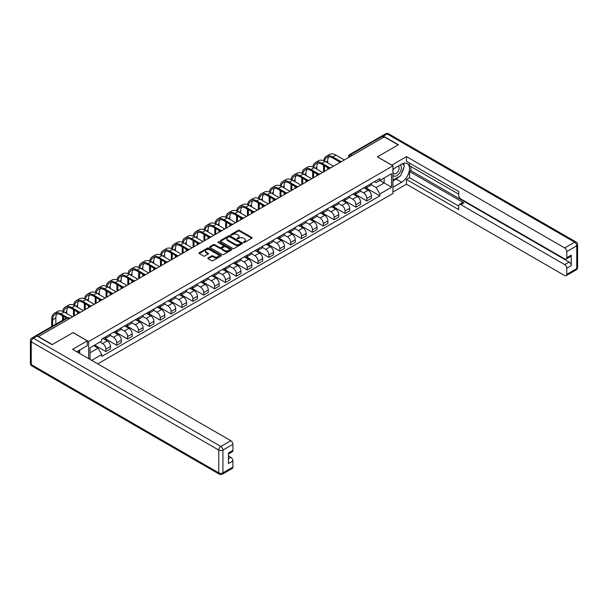 <?xml version="1.0" encoding="UTF-8"?>
<svg xmlns="http://www.w3.org/2000/svg" width="608" height="608" viewBox="0 0 608 608"><rect width="100%" height="100%" fill="white"/><g stroke="black" fill="none" stroke-linecap="round" stroke-linejoin="round"><path stroke-width="0.91" d="M243.588 242.44A0.676 0.388 0 0 0 244.545 242.44L251.818 238.245A0.965 0.555 0 0 0 252.1 237.85A0.965 0.555 0 0 0 251.818 237.454L239.499 230.348A0.965 0.555 0 0 0 238.131 230.348L230.865 234.544A0.676 0.388 0 0 0 231.823 235.098L232.765 234.551A3.093 1.786 0 0 1 237.143 234.551L238.169 235.144A3.093 1.786 0 0 1 239.073 236.413A3.093 1.786 0 0 1 238.169 237.675L237.226 238.214A0.676 0.388 0 0 0 238.184 238.769L239.126 238.23A3.093 1.786 0 0 1 243.504 238.23L244.53 238.822A3.093 1.786 0 0 1 245.434 240.084A3.093 1.786 0 0 1 244.53 241.346L243.588 241.893A0.676 0.388 0 0 0 243.588 242.44L243.588 241.893M208.103 257.914A0.965 0.555 0 0 0 207.814 258.309A0.965 0.555 0 0 0 208.103 258.704L211.554 260.703A0.965 0.555 0 0 0 212.922 260.703L220.993 256.044A0.965 0.555 0 0 0 221.282 255.649A0.965 0.555 0 0 0 220.993 255.254L208.681 248.14A0.965 0.555 0 0 0 207.313 248.14L199.242 252.799A0.965 0.555 0 0 0 198.96 253.194A0.965 0.555 0 0 0 199.242 253.589L203.414 255.998A0.965 0.555 0 0 0 204.782 255.998L208.24 254.007A0.965 0.555 0 0 0 208.521 253.612A0.965 0.555 0 0 0 208.24 253.217L206.165 252.024A2.592 1.497 0 0 1 205.413 250.967A2.592 1.497 0 0 1 207.009 249.584A2.592 1.497 0 0 1 209.828 249.911L217.938 254.592A2.592 1.497 0 0 1 218.69 255.649A2.592 1.497 0 0 1 217.094 257.024A2.592 1.497 0 0 1 214.274 256.705L212.922 255.922A0.965 0.555 0 0 0 211.554 255.922L208.103 257.914L208.103 258.704M88.631 341.544L73.089 332.568L52.318 344.561L38.448 336.551L384.294 136.884L398.164 144.886L377.393 156.879L392.935 165.855L88.631 341.544L88.631 358.606M232.834 248.421A0.965 0.555 0 0 0 234.202 248.421L242.273 243.755A0.965 0.555 0 0 0 242.554 243.36A0.965 0.555 0 0 0 242.273 242.964L229.961 235.858A0.965 0.555 0 0 0 228.593 235.858L220.514 240.517A0.965 0.555 0 0 0 220.233 240.912A0.965 0.555 0 0 0 220.514 241.308L232.834 248.421M218.424 242.592A0.676 0.388 0 0 1 219.116 242.683L219.116 241.878L231.633 249.105A0.965 0.555 0 0 1 231.922 249.5A0.965 0.555 0 0 1 231.633 249.896L223.562 254.562A0.965 0.555 0 0 1 222.194 254.562L209.882 247.448L213.332 245.472L213.332 244.667L209.882 246.658A0.965 0.555 0 0 0 209.593 247.053A0.965 0.555 0 0 0 209.882 247.448L209.882 246.658M213.332 245.472A0.965 0.555 0 0 1 214.7 245.472L214.7 244.667A0.965 0.555 0 0 0 213.332 244.667M214.7 244.667L219.693 247.547A0.965 0.555 0 0 0 221.061 247.547L223.356 246.225A0.965 0.555 0 0 0 223.638 245.83A0.965 0.555 0 0 0 223.356 245.434L218.158 242.432A0.676 0.388 0 0 1 219.116 241.878M97.759 363.88L392.935 193.458L392.935 165.855M35.568 335.928A1.968 1.14 -120 0 0 35.302 336.011A1.968 1.14 -120 0 0 35.089 336.209M352.024 155.511L350.558 154.668A1.968 1.14 60 0 0 349.577 154.569L381.148 136.344A1.968 1.14 60 0 1 382.136 136.435L350.558 154.668A1.968 1.14 120 0 0 349.167 157.084L349.167 157.16M383.595 137.286L382.136 136.435M366.799 186.094A4.537 2.614 60 0 1 365.856 188.13L370.462 185.478A4.537 2.614 -120 0 0 371.397 183.441M360.27 190.98L363.592 192.896A4.537 2.614 60 0 1 366.799 198.451L371.397 195.791A4.537 2.614 -120 0 0 368.19 190.243L364.899 188.336M371.397 195.791L371.397 198.246L366.799 200.906L355.27 194.248M365.856 188.13A4.537 2.614 60 0 1 363.63 187.925M366.799 198.451L366.799 200.906M355.923 192.371A4.537 2.614 60 0 1 354.988 194.408L359.586 191.756A4.537 2.614 -120 0 0 360.529 189.719M344.394 200.526L355.923 207.184L360.529 204.524L360.529 202.069A4.537 2.614 -120 0 0 357.322 196.521L354.031 194.613M354.988 194.408A4.537 2.614 60 0 1 352.754 194.203M349.395 197.258L352.724 199.173A4.537 2.614 60 0 1 355.923 204.729L355.923 207.184M345.055 198.649A4.537 2.614 60 0 1 344.113 200.686L348.711 198.033A4.537 2.614 -120 0 0 349.653 195.996M333.518 206.804L345.055 213.461L349.653 210.801L349.653 208.346A4.537 2.614 -120 0 0 346.446 202.798L343.155 200.891M344.113 200.686A4.537 2.614 60 0 1 341.878 200.48M338.527 203.536L341.848 205.451A4.537 2.614 60 0 1 345.055 211.006L345.055 213.461M334.18 204.926A4.537 2.614 60 0 1 333.237 206.963L337.843 204.311A4.537 2.614 -120 0 0 338.778 202.274M322.65 213.081L334.18 219.739L338.778 217.079L338.778 214.624A4.537 2.614 -120 0 0 335.57 209.076L332.28 207.168M333.237 206.963A4.537 2.614 60 0 1 331.01 206.758M327.651 209.813L330.972 211.728A4.537 2.614 60 0 1 334.18 217.284L334.18 219.739M323.304 211.204A4.537 2.614 60 0 1 322.369 213.241L326.967 210.588A4.537 2.614 -120 0 0 327.91 208.552M311.775 219.359L323.304 226.016L327.91 223.356L327.91 220.902A4.537 2.614 -120 0 0 324.702 215.354L321.412 213.446M322.369 213.241A4.537 2.614 60 0 1 320.135 213.036M316.776 216.091L320.097 218.006A4.537 2.614 60 0 1 323.304 223.562L323.304 226.016M312.436 217.482A4.537 2.614 60 0 1 311.494 219.518L316.092 216.858A4.537 2.614 -120 0 0 317.034 214.829M300.899 225.636L312.436 232.294L317.034 229.634L317.034 227.179A4.537 2.614 -120 0 0 313.827 221.631L310.536 219.724M311.494 219.518A4.537 2.614 60 0 1 309.259 219.313M305.908 222.368L309.229 224.284A4.537 2.614 60 0 1 312.436 229.839L312.436 232.294M301.56 223.759A4.537 2.614 60 0 1 300.618 225.796L305.224 223.136A4.537 2.614 -120 0 0 306.158 221.107M290.031 231.914L301.56 238.572L306.158 235.912L306.158 233.457A4.537 2.614 -120 0 0 302.951 227.909L299.66 226.001M300.618 225.796A4.537 2.614 60 0 1 298.391 225.591M295.032 228.646L298.353 230.561A4.537 2.614 60 0 1 301.56 236.117L301.56 238.572M290.685 230.037A4.537 2.614 60 0 1 289.75 232.074L294.348 229.414A4.537 2.614 -120 0 0 295.29 227.384M279.156 238.192L290.685 244.849L295.29 242.189L295.29 239.734A4.537 2.614 -120 0 0 292.083 234.179L288.792 232.279M289.75 232.074A4.537 2.614 60 0 1 287.516 231.868M284.156 234.924L287.478 236.839A4.537 2.614 60 0 1 290.685 242.394L290.685 244.849M279.817 236.314A4.537 2.614 60 0 1 278.874 238.351L283.472 235.691A4.537 2.614 -120 0 0 284.415 233.662M268.28 244.469L279.817 251.127L284.415 248.467L284.415 246.012A4.537 2.614 -120 0 0 281.208 240.456L277.917 238.556M278.874 238.351A4.537 2.614 60 0 1 276.64 238.146M273.288 241.201L276.61 243.116A4.537 2.614 60 0 1 279.817 248.672L279.817 251.127M268.941 242.592A4.537 2.614 60 0 1 267.999 244.629L272.604 241.969A4.537 2.614 -120 0 0 273.539 239.94M257.412 250.747L268.941 257.404L273.539 254.744L273.539 252.29A4.537 2.614 -120 0 0 270.332 246.734L267.041 244.834M267.999 244.629A4.537 2.614 60 0 1 265.772 244.424M262.413 247.479L265.734 249.394A4.537 2.614 60 0 1 268.941 254.95L268.941 257.404M258.066 248.87A4.537 2.614 60 0 1 257.131 250.906L261.729 248.246A4.537 2.614 -120 0 0 262.671 246.217M246.536 257.024L258.066 263.682L262.671 261.022L262.671 258.567A4.537 2.614 -120 0 0 259.464 253.012L256.173 251.112M257.131 250.906A4.537 2.614 60 0 1 254.896 250.701M251.537 253.756L254.858 255.672A4.537 2.614 60 0 1 258.066 261.227L258.066 263.682M247.198 255.147A4.537 2.614 60 0 1 246.255 257.184L250.853 254.524A4.537 2.614 -120 0 0 251.796 252.495M235.661 263.302L247.198 269.96L251.796 267.3L251.796 264.845A4.537 2.614 -120 0 0 248.588 259.289L245.298 257.389M246.255 257.184A4.537 2.614 60 0 1 244.021 256.979M240.669 260.034L243.99 261.949A4.537 2.614 60 0 1 247.198 267.505L247.198 269.96M236.322 261.425A4.537 2.614 60 0 1 235.38 263.462L239.985 260.802A4.537 2.614 -120 0 0 240.92 258.772M224.793 269.58L236.322 276.237L240.92 273.577L240.92 271.122A4.537 2.614 -120 0 0 237.713 265.567L234.422 263.667M235.38 263.462A4.537 2.614 60 0 1 233.153 263.256M229.794 266.312L233.115 268.227A4.537 2.614 60 0 1 236.322 273.782L236.322 276.237M225.446 267.702A4.537 2.614 60 0 1 224.512 269.739L229.11 267.079A4.537 2.614 -120 0 0 230.052 265.05M213.917 275.857L225.446 282.515L230.052 279.855L230.052 277.4A4.537 2.614 -120 0 0 226.845 271.844L223.546 269.944M224.512 269.739A4.537 2.614 60 0 1 222.277 269.534M218.918 272.589L222.239 274.504A4.537 2.614 60 0 1 225.446 280.06L225.446 282.515M214.578 273.98A4.537 2.614 60 0 1 213.636 276.017L218.234 273.357A4.537 2.614 -120 0 0 219.176 271.328M203.042 282.135L214.578 288.792L219.176 286.132L219.176 283.678A4.537 2.614 -120 0 0 215.969 278.122L212.678 276.222M213.636 276.017A4.537 2.614 60 0 1 211.402 275.812M208.05 278.859L211.371 280.782A4.537 2.614 60 0 1 214.578 286.338L214.578 288.792M203.703 280.258A4.537 2.614 60 0 1 202.76 282.294L207.366 279.634A4.537 2.614 -120 0 0 208.301 277.605M192.174 288.412L203.703 295.07L208.301 292.41L208.301 289.955A4.537 2.614 -120 0 0 205.094 284.4L201.803 282.5M202.76 282.294A4.537 2.614 60 0 1 200.534 282.089M197.174 285.137L200.496 287.06A4.537 2.614 60 0 1 203.703 292.615L203.703 295.07M192.827 286.535A4.537 2.614 60 0 1 191.892 288.572L196.49 285.912A4.537 2.614 -120 0 0 197.433 283.883M181.298 294.69L192.827 301.348L197.433 298.688L197.433 296.233A4.537 2.614 -120 0 0 194.226 290.677L190.927 288.777M191.892 288.572A4.537 2.614 60 0 1 189.658 288.367M186.299 291.414L189.62 293.337A4.537 2.614 60 0 1 192.827 298.893L192.827 301.348M181.959 292.813A4.537 2.614 60 0 1 181.017 294.85L185.615 292.19A4.537 2.614 -120 0 0 186.557 290.16M170.422 300.968L181.959 307.625L186.557 304.965L186.557 302.51A4.537 2.614 -120 0 0 183.35 296.955L180.059 295.055M181.017 294.85A4.537 2.614 60 0 1 178.782 294.644M175.431 297.692L178.752 299.615A4.537 2.614 60 0 1 181.959 305.17L181.959 307.625M171.084 299.09A4.537 2.614 60 0 1 170.141 301.127L174.747 298.467A4.537 2.614 -120 0 0 175.682 296.438M159.554 307.245L171.084 313.903L175.682 311.243L175.682 308.788A4.537 2.614 -120 0 0 172.474 303.232L169.184 301.332M170.141 301.127A4.537 2.614 60 0 1 167.914 300.922M164.555 303.97L167.876 305.892A4.537 2.614 60 0 1 171.084 311.448L171.084 313.903M160.208 305.368A4.537 2.614 60 0 1 159.273 307.405L163.871 304.745A4.537 2.614 -120 0 0 164.814 302.716M148.679 313.523L160.208 320.18L164.814 317.52L164.814 315.066A4.537 2.614 -120 0 0 161.606 309.51L158.308 307.61M159.273 307.405A4.537 2.614 60 0 1 157.039 307.2M153.68 310.247L157.001 312.17A4.537 2.614 60 0 1 160.208 317.726L160.208 320.18M149.34 311.646A4.537 2.614 60 0 1 148.398 313.682L152.996 311.022A4.537 2.614 -120 0 0 153.938 308.993M137.803 319.8L149.34 326.458L153.938 323.798L153.938 321.343A4.537 2.614 -120 0 0 150.731 315.788L147.44 313.888M148.398 313.682A4.537 2.614 60 0 1 146.163 313.477M142.812 316.525L146.133 318.448A4.537 2.614 60 0 1 149.34 324.003L149.34 326.458M138.464 317.923A4.537 2.614 60 0 1 137.522 319.96L142.128 317.3A4.537 2.614 -120 0 0 143.062 315.271M126.935 326.07L138.464 332.736L143.062 330.076L143.062 327.621A4.537 2.614 -120 0 0 139.855 322.065L136.564 320.165M137.522 319.96A4.537 2.614 60 0 1 135.295 319.755M131.936 322.802L135.257 324.725A4.537 2.614 60 0 1 138.464 330.281L138.464 332.736M127.589 324.201A4.537 2.614 60 0 1 126.654 326.238L131.252 323.578A4.537 2.614 -120 0 0 132.194 321.548M116.06 332.348L127.589 339.013L132.194 336.353L132.194 333.898A4.537 2.614 -120 0 0 128.987 328.343L125.689 326.443M126.654 326.238A4.537 2.614 60 0 1 124.42 326.032M121.06 329.08L124.382 331.003A4.537 2.614 60 0 1 127.589 336.558L127.589 339.013M116.721 330.478A4.537 2.614 60 0 1 115.778 332.515L120.376 329.855A4.537 2.614 -120 0 0 121.319 327.826M105.184 338.626L116.721 345.283L121.319 342.631L121.319 340.176A4.537 2.614 -120 0 0 118.112 334.62L114.821 332.72M115.778 332.515A4.537 2.614 60 0 1 113.544 332.31M110.192 335.358L113.514 337.28A4.537 2.614 60 0 1 116.721 342.836L116.721 345.283M105.845 336.756A4.537 2.614 60 0 1 104.903 338.793L109.508 336.133A4.537 2.614 -120 0 0 110.443 334.104M94.658 345.108L105.845 351.561L110.443 348.908L110.443 346.454A4.537 2.614 -120 0 0 107.236 340.898L103.945 338.998M104.903 338.793A4.537 2.614 60 0 1 102.676 338.588M99.993 342.03L102.638 343.558A4.537 2.614 60 0 1 105.845 349.114L105.845 351.561M374.498 181.648L376.139 182.598L391.544 173.698L384.157 177.969L384.157 182.955L376.139 187.583L371.146 184.703M90.022 359.412L90.022 347.784L101.734 341.02L101.734 339.127L379.833 178.57L379.833 180.462L391.544 187.218L379.833 193.982L376.139 187.583M391.544 173.698L391.544 187.218M90.022 352.769L98.04 348.141L101.734 354.54L101.734 356.432L379.833 195.875L379.833 193.982M101.734 354.54L91.664 360.354M98.04 348.141L93.716 345.648M366.138 187.971L379.833 195.875M243.861 242.539L244.53 242.151A3.093 1.786 0 0 0 245.434 240.89L245.434 240.084M239.073 236.413L239.073 237.211A3.093 1.786 0 0 1 238.169 238.48L237.5 238.868M251.803 238.252L239.499 231.154A0.965 0.555 0 0 0 238.131 231.154L231.139 235.19M242.258 243.762L229.961 236.664A0.965 0.555 0 0 0 228.593 236.664L220.529 241.315L220.514 240.517M240.563 243.641A0.676 0.388 0 0 0 240.563 243.086L229.756 236.846A0.676 0.388 0 0 0 228.798 236.846L227.802 237.416A3.093 1.786 0 0 0 226.898 238.678A3.093 1.786 0 0 0 227.802 239.947L235.19 244.211A3.093 1.786 0 0 0 239.567 244.211L240.563 243.641L240.563 244.446A0.676 0.388 0 0 0 240.76 244.165L240.76 243.36M226.898 238.678L226.898 239.484A3.093 1.786 0 0 0 227.802 240.753L227.802 239.947M240.563 244.446L239.567 245.016A3.093 1.786 0 0 1 235.19 245.016L227.802 240.753M214.7 245.472L219.693 248.353A0.965 0.555 0 0 0 221.061 248.353L223.356 247.03A0.965 0.555 0 0 0 223.638 246.635L223.638 245.83M219.116 242.683L231.625 249.903M224.876 250.542A2.592 1.497 0 0 0 227.696 250.861A2.592 1.497 0 0 0 229.3 249.485A2.592 1.497 0 0 0 228.54 248.429L225.682 246.78A0.965 0.555 0 0 0 224.314 246.78L222.019 248.102A0.965 0.555 0 0 0 221.738 248.497A0.965 0.555 0 0 0 222.019 248.892L224.876 250.542L224.876 251.347A2.592 1.497 0 0 0 227.696 251.666A2.592 1.497 0 0 0 229.3 250.291L229.3 249.485M221.738 248.497L221.738 249.303A0.965 0.555 0 0 0 222.019 249.698L222.019 248.892M224.876 251.347L222.019 249.698M218.69 255.649L218.69 256.454A2.592 1.497 0 0 1 217.094 257.83A2.592 1.497 0 0 1 214.274 257.511L212.922 256.728A0.965 0.555 0 0 0 211.554 256.728L208.111 258.712M205.413 250.967L205.413 251.773A2.592 1.497 0 0 0 206.165 252.829L206.165 252.024M208.225 254.015L206.165 252.829M220.985 256.052L208.681 248.946A0.965 0.555 0 0 0 207.313 248.946L199.257 253.597M324.611 161.112A11.826 6.832 60 0 1 326.906 157.442A11.826 6.832 60 0 1 332.819 158.027L339.667 161.979M344.356 159.942L336.026 155.131A13.11 7.57 -120 0 0 329.475 154.478L326.268 156.332A13.11 7.57 -120 0 0 323.669 160.687M340.571 161.454L332.819 156.978A13.11 7.57 -120 0 0 326.268 156.332M323.547 165.232L323.547 171.95M324.459 171.426L324.459 165.756M327.666 169.579L327.666 167.603M327.666 162.853L327.666 161.006A11.826 6.832 60 0 1 328.73 156.902M391.75 165.171L406.456 156.598L564.672 247.942L574.644 242.189L387.152 133.942L383.39 136.116L398.377 144.765L377.462 156.841L391.75 165.087M392.935 169.153L401.652 164.122A11.088 6.399 120 0 1 407.193 163.575A11.088 6.399 120 0 1 408.895 172.459A11.088 6.399 120 0 1 401.652 182.233L392.935 187.264M392.935 192.014L406.456 184.201L406.456 179.459L458.736 209.638L458.736 205.854A2.956 1.71 -120 0 1 459.344 204.501A2.956 1.71 -120 0 1 460.826 204.645L564.672 264.602L569.134 262.033A2.956 1.71 60 0 1 571.231 265.65L571.231 255.109A2.956 1.71 60 0 1 570.616 256.462L566.154 259.038A2.956 1.71 -120 0 0 566.77 257.686L566.77 251.568A2.956 1.71 -120 0 0 564.672 247.942M410.917 166.577L410.917 170.681L409.526 171.486L409.526 177.688L406.456 179.459M409.526 163.119L409.526 165.771L458.736 194.18M566.154 259.038A2.956 1.71 -120 0 1 564.672 258.894L460.826 198.93A2.956 1.71 -120 0 1 458.736 195.312L458.736 191.528L406.456 161.348L406.456 156.598M406.456 184.201L564.672 275.553A2.956 1.71 -120 0 0 566.154 275.698A2.956 1.71 -120 0 0 566.77 274.345L566.77 268.227A2.956 1.71 -120 0 0 564.672 264.602M383.39 136.116A2.956 1.71 -120 0 0 381.908 135.972A2.956 1.71 -120 0 0 381.596 136.253M409.526 171.486L463.889 202.874L460.826 204.645M410.917 170.681L569.134 262.033M409.526 177.688L458.736 206.097M459.344 204.501L462.414 202.73A2.956 1.71 60 0 1 463.889 202.874M392.935 180.903L396.142 179.056A11.088 6.399 120 0 0 399.213 176.556M401.417 173.652A11.088 6.399 120 0 0 403.803 167.504M403.986 165.513A11.088 6.399 120 0 0 403.712 163.256M37.118 336.034L33.356 338.208A2.956 1.71 -120 0 0 31.882 338.056L35.644 335.882A2.956 1.71 60 0 1 37.118 336.034L52.106 344.683L73.013 332.614L87.301 340.86L87.301 345.61L77.406 351.325A11.088 6.399 120 0 0 76.737 351.743M87.301 340.86L72.595 349.349L230.812 440.694A2.956 1.71 60 0 1 232.91 444.319L232.91 450.437A2.956 1.71 60 0 1 232.294 451.79L228.448 454.009M79.709 352.663L79.709 349.995M228.448 458.728L230.812 457.36A2.956 1.71 60 0 1 232.91 460.978L232.91 467.096A2.956 1.71 60 0 1 232.294 468.449L222.33 474.202A2.956 1.71 -120 0 0 222.938 472.849L232.91 467.096M232.91 450.437L228.448 453.013L228.448 463.554L232.91 460.978M230.812 457.36L228.448 455.992M392.935 175.309A6.407 3.701 120 0 0 398.035 174.762A6.407 3.701 120 0 0 401.371 167.785A6.407 3.701 120 0 0 400.208 164.958M393.475 168.842A6.407 3.701 120 0 0 392.935 169.997M392.935 172.14A4.385 2.531 120 0 0 393.824 173.721A4.385 2.531 120 0 0 397.199 172.55A4.385 2.531 120 0 0 399.114 168.135A4.385 2.531 120 0 0 398.21 166.128A4.385 2.531 120 0 0 398.194 166.121M393.832 168.636A4.385 2.531 120 0 0 392.935 171.266M402.648 163.62L404.366 166.06L400.604 175.758L393.08 180.097M78.371 350.763L79.982 353.613M313.736 167.39A11.826 6.832 60 0 1 316.031 163.719A11.826 6.832 60 0 1 321.951 164.304L328.799 168.256M333.48 166.22L325.151 161.409A13.11 7.57 -120 0 0 318.6 160.755L315.392 162.61A13.11 7.57 -120 0 0 312.801 166.964M329.696 167.732L321.951 163.256A13.11 7.57 -120 0 0 315.392 162.61M312.679 171.509L312.679 178.228M313.584 177.703L313.584 172.034M316.791 175.856L316.791 173.88M316.791 169.13L316.791 167.284A11.826 6.832 60 0 1 317.855 163.18M302.86 173.668A11.826 6.832 60 0 1 305.163 169.997A11.826 6.832 60 0 1 311.076 170.582L317.923 174.534M322.612 172.497L314.283 167.686A13.11 7.57 -120 0 0 307.724 167.033L304.517 168.887A13.11 7.57 -120 0 0 301.925 173.242M318.82 174.01L311.076 169.533A13.11 7.57 -120 0 0 304.517 168.887M301.804 177.787L301.804 184.505M302.708 183.981L302.708 178.311M305.915 182.134L305.915 180.158M305.915 175.408L305.915 173.561A11.826 6.832 60 0 1 306.987 169.457M291.992 179.945A11.826 6.832 60 0 1 294.287 176.274A11.826 6.832 60 0 1 300.2 176.86L307.048 180.812M311.737 178.775L303.407 173.964A13.11 7.57 -120 0 0 296.856 173.31L293.649 175.165A13.11 7.57 -120 0 0 291.05 179.52M307.952 180.287L300.2 175.811A13.11 7.57 -120 0 0 293.649 175.165M290.928 184.064L290.928 190.783M291.84 190.258L291.84 184.589M295.047 188.412L295.047 186.436M295.047 181.686L295.047 179.839A11.826 6.832 60 0 1 296.111 175.735M281.116 186.223A11.826 6.832 60 0 1 283.412 182.552A11.826 6.832 60 0 1 289.332 183.137L296.18 187.089M300.861 185.052L292.532 180.242A13.11 7.57 -120 0 0 285.98 179.588L282.773 181.442A13.11 7.57 -120 0 0 280.174 185.797M297.076 186.565L289.332 182.088A13.11 7.57 -120 0 0 282.773 181.442M280.06 190.342L280.06 197.06M280.964 196.536L280.964 190.866M284.172 194.689L284.172 192.713M284.172 187.963L284.172 186.116A11.826 6.832 60 0 1 285.236 182.012M270.241 192.5A11.826 6.832 60 0 1 272.544 188.83A11.826 6.832 60 0 1 278.456 189.415L285.304 193.367M289.993 191.322L281.664 186.519A13.11 7.57 -120 0 0 275.105 185.866L271.898 187.72A13.11 7.57 -120 0 0 269.306 192.075M286.201 192.842L278.456 188.366A13.11 7.57 -120 0 0 271.898 187.72M269.184 196.62L269.184 203.338M270.089 202.814L270.089 197.144M273.296 200.967L273.296 198.991M273.296 194.241L273.296 192.394A11.826 6.832 60 0 1 274.368 188.29M259.373 198.778A11.826 6.832 60 0 1 261.668 195.107A11.826 6.832 60 0 1 267.581 195.692L274.428 199.644M279.118 197.6L270.788 192.797A13.11 7.57 -120 0 0 264.237 192.143L261.03 193.998A13.11 7.57 -120 0 0 258.43 198.352M275.333 199.12L267.581 194.644A13.11 7.57 -120 0 0 261.03 193.998M258.309 202.897L258.309 209.616M259.221 209.091L259.221 203.422M262.428 207.244L262.428 205.268M262.428 200.518L262.428 198.672A11.826 6.832 60 0 1 263.492 194.568M248.497 205.056A11.826 6.832 60 0 1 250.792 201.385A11.826 6.832 60 0 1 256.705 201.97L263.56 205.922M268.242 203.878L259.912 199.074A13.11 7.57 -120 0 0 253.361 198.421L250.154 200.275A13.11 7.57 -120 0 0 247.555 204.63M264.457 205.398L256.705 200.921A13.11 7.57 -120 0 0 250.154 200.275M247.441 209.175L247.441 215.893M248.345 215.369L248.345 209.699M251.552 213.522L251.552 211.546M251.552 206.796L251.552 204.949A11.826 6.832 60 0 1 252.616 200.845M237.622 211.333A11.826 6.832 60 0 1 239.924 207.662A11.826 6.832 60 0 1 245.837 208.248L252.685 212.2M257.374 210.155L249.044 205.352A13.11 7.57 -120 0 0 242.486 204.698L239.278 206.553A13.11 7.57 -120 0 0 236.687 210.908M253.582 211.675L245.837 207.199A13.11 7.57 -120 0 0 239.278 206.553M236.565 215.452L236.565 222.171M237.47 221.646L237.47 215.977M240.677 219.8L240.677 217.824M240.677 213.074L240.677 211.227A11.826 6.832 60 0 1 241.748 207.123M226.754 217.611A11.826 6.832 60 0 1 229.049 213.94A11.826 6.832 60 0 1 234.962 214.525L241.809 218.477M246.498 216.433L238.169 211.63A13.11 7.57 -120 0 0 231.618 210.976L228.41 212.83A13.11 7.57 -120 0 0 225.811 217.185M242.714 217.953L234.962 213.476A13.11 7.57 -120 0 0 228.41 212.83M225.69 221.73L225.69 228.448M226.602 227.924L226.602 222.254M229.801 226.077L229.801 224.101M229.801 219.351L229.801 217.504A11.826 6.832 60 0 1 230.873 213.4M215.878 223.888A11.826 6.832 60 0 1 218.173 220.218A11.826 6.832 60 0 1 224.086 220.803L230.941 224.755M235.623 222.71L227.293 217.907A13.11 7.57 -120 0 0 220.742 217.254L217.535 219.108A13.11 7.57 -120 0 0 214.936 223.463M231.838 224.23L224.086 219.754A13.11 7.57 -120 0 0 217.535 219.108M214.822 228.008L214.822 234.726M215.726 234.202L215.726 228.532M218.933 232.355L218.933 230.379M218.933 225.629L218.933 223.782A11.826 6.832 60 0 1 219.997 219.678M205.002 230.166A11.826 6.832 60 0 1 207.305 226.495A11.826 6.832 60 0 1 213.218 227.08L220.066 231.032M224.755 228.988L216.425 224.185A13.11 7.57 -120 0 0 209.866 223.531L206.659 225.386A13.11 7.57 -120 0 0 204.068 229.74M220.962 230.508L213.218 226.032A13.11 7.57 -120 0 0 206.659 225.386M203.946 234.285L203.946 241.004M204.85 240.479L204.85 234.81M208.058 238.632L208.058 236.656M208.058 231.906L208.058 230.06A11.826 6.832 60 0 1 209.129 225.956M194.134 236.444A11.826 6.832 60 0 1 196.43 232.773A11.826 6.832 60 0 1 202.342 233.358L209.19 237.31M213.879 235.266L205.55 230.462A13.11 7.57 -120 0 0 198.998 229.809L195.791 231.663A13.11 7.57 -120 0 0 193.192 236.018M210.094 236.786L202.342 232.309A13.11 7.57 -120 0 0 195.791 231.663M193.07 240.563L193.07 247.281M193.982 246.757L193.982 241.087M197.182 244.91L197.182 242.934M197.182 238.184L197.182 236.337A11.826 6.832 60 0 1 198.254 232.233M183.259 242.721A11.826 6.832 60 0 1 185.554 239.05A11.826 6.832 60 0 1 191.467 239.636L198.322 243.588M203.004 241.543L194.674 236.74A13.11 7.57 -120 0 0 188.123 236.086L184.916 237.941A13.11 7.57 -120 0 0 182.316 242.296M199.219 243.063L191.467 238.587A13.11 7.57 -120 0 0 184.916 237.941M182.202 246.84L182.202 253.559M183.107 253.034L183.107 247.365M186.314 251.188L186.314 249.212M186.314 244.462L186.314 242.615A11.826 6.832 60 0 1 187.378 238.511M172.383 248.999A11.826 6.832 60 0 1 174.686 245.328A11.826 6.832 60 0 1 180.599 245.913L187.446 249.865M192.136 247.821L183.806 243.018A13.11 7.57 -120 0 0 177.247 242.364L174.04 244.218A13.11 7.57 -120 0 0 171.448 248.573M188.343 249.341L180.599 244.864A13.11 7.57 -120 0 0 174.04 244.218M171.327 253.118L171.327 259.836M172.231 259.312L172.231 253.642M175.438 257.465L175.438 255.489M175.438 250.739L175.438 248.892A11.826 6.832 60 0 1 176.51 244.788M161.515 255.276A11.826 6.832 60 0 1 163.81 251.606A11.826 6.832 60 0 1 169.723 252.191L176.571 256.143M181.26 254.098L172.93 249.295A13.11 7.57 -120 0 0 166.372 248.642L163.172 250.496A13.11 7.57 -120 0 0 160.573 254.851M177.475 255.618L169.723 251.142A13.11 7.57 -120 0 0 163.172 250.496M160.451 259.396L160.451 266.114M161.363 265.59L161.363 259.92M164.563 263.743L164.563 261.767M164.563 257.017L164.563 255.17A11.826 6.832 60 0 1 165.634 251.066M150.64 261.554A11.826 6.832 60 0 1 152.935 257.883A11.826 6.832 60 0 1 158.848 258.468L165.703 262.42M170.384 260.376L162.055 255.573A13.11 7.57 -120 0 0 155.504 254.919L152.296 256.774A13.11 7.57 -120 0 0 149.697 261.128M166.6 261.896L158.848 257.42A13.11 7.57 -120 0 0 152.296 256.774M149.583 265.673L149.583 272.392M150.488 271.867L150.488 266.198M153.695 270.02L153.695 268.044M153.695 263.294L153.695 261.448A11.826 6.832 60 0 1 154.759 257.336M139.764 267.832A11.826 6.832 60 0 1 142.067 264.161A11.826 6.832 60 0 1 147.98 264.746L154.827 268.698M159.516 266.654L151.187 261.85A13.11 7.57 -120 0 0 144.628 261.197L141.421 263.051A13.11 7.57 -120 0 0 138.829 267.406M155.724 268.174L147.98 263.697A13.11 7.57 -120 0 0 141.421 263.051M138.708 271.951L138.708 278.669M139.612 278.145L139.612 272.468M142.819 276.29L142.819 274.322M142.819 269.572L142.819 267.725A11.826 6.832 60 0 1 143.891 263.614M128.896 274.109A11.826 6.832 60 0 1 131.191 270.438A11.826 6.832 60 0 1 137.104 271.024L143.952 274.976M148.641 272.931L140.311 268.128A13.11 7.57 -120 0 0 133.752 267.474L130.553 269.329A13.11 7.57 -120 0 0 127.954 273.684M144.856 274.451L137.104 269.975A13.11 7.57 -120 0 0 130.553 269.329M127.832 278.228L127.832 284.947M128.744 284.422L128.744 278.745M131.944 282.568L131.944 280.6M131.944 275.85L131.944 274.003A11.826 6.832 60 0 1 133.015 269.891M118.02 280.387A11.826 6.832 60 0 1 120.316 276.716A11.826 6.832 60 0 1 126.228 277.301L133.084 281.253M137.765 279.209L129.436 274.406A13.11 7.57 -120 0 0 122.884 273.752L119.677 275.606A13.11 7.57 -120 0 0 117.078 279.961M133.98 280.729L126.228 276.252A13.11 7.57 -120 0 0 119.677 275.606M116.964 284.506L116.964 291.224M117.868 290.7L117.868 285.023M121.076 288.846L121.076 286.877M121.076 282.127L121.076 280.28A11.826 6.832 60 0 1 122.14 276.169M107.145 286.664A11.826 6.832 60 0 1 109.448 282.994A11.826 6.832 60 0 1 115.36 283.579L122.208 287.531M126.897 285.486L118.568 280.683A13.11 7.57 -120 0 0 112.009 280.03L108.802 281.884A13.11 7.57 -120 0 0 106.21 286.239M123.105 287.006L115.36 282.53A13.11 7.57 -120 0 0 108.802 281.884M106.088 290.784L106.088 297.502M106.993 296.978L106.993 291.3M110.2 295.123L110.2 293.155M110.2 288.405L110.2 286.558A11.826 6.832 60 0 1 111.272 282.446M96.277 292.942A11.826 6.832 60 0 1 98.572 289.271A11.826 6.832 60 0 1 104.485 289.856L111.332 293.808M116.022 291.764L107.692 286.961A13.11 7.57 -120 0 0 101.133 286.307L97.934 288.162A13.11 7.57 -120 0 0 95.334 292.516M112.237 293.284L104.485 288.808A13.11 7.57 -120 0 0 97.934 288.162M95.213 297.061L95.213 303.78M96.125 303.255L96.125 297.578M99.324 301.401L99.324 299.432M99.324 294.682L99.324 292.836A11.826 6.832 60 0 1 100.396 288.724M85.401 299.22A11.826 6.832 60 0 1 87.696 295.549A11.826 6.832 60 0 1 93.609 296.134L100.464 300.086M105.146 298.042L96.816 293.238A13.11 7.57 -120 0 0 90.265 292.585L87.058 294.439A13.11 7.57 -120 0 0 84.459 298.794M101.361 299.562L93.609 295.085A13.11 7.57 -120 0 0 87.058 294.439M84.345 303.339L84.345 310.057M85.249 309.533L85.249 303.856M88.456 307.678L88.456 305.71M88.456 300.96L88.456 299.113A11.826 6.832 60 0 1 89.52 295.002M74.526 305.497A11.826 6.832 60 0 1 76.828 301.826A11.826 6.832 60 0 1 82.741 302.412L89.589 306.364M94.278 304.319L85.948 299.516A13.11 7.57 -120 0 0 79.39 298.862L76.182 300.717A13.11 7.57 -120 0 0 73.591 305.072M90.486 305.839L82.741 301.363A13.11 7.57 -120 0 0 76.182 300.717M73.469 309.616L73.469 316.335M74.374 315.81L74.374 310.133M77.581 313.956L77.581 311.988M77.581 307.238L77.581 305.391A11.826 6.832 60 0 1 78.652 301.279M63.658 311.775A11.826 6.832 60 0 1 65.953 308.104A11.826 6.832 60 0 1 71.866 308.689L78.713 312.641M83.402 310.597L75.073 305.794A13.11 7.57 -120 0 0 68.514 305.14L65.314 306.994A13.11 7.57 -120 0 0 62.715 311.349M79.618 312.117L71.866 307.64A13.11 7.57 -120 0 0 65.314 306.994M62.594 315.894L62.594 320.256M63.506 319.732L63.506 316.411M66.705 313.515L66.705 311.668A11.826 6.832 60 0 1 67.777 307.557M52.63 326.01L52.63 319.793A11.826 6.832 60 0 1 55.077 314.382A11.826 6.832 60 0 1 60.99 314.967L66.378 318.075M72.527 316.874L64.197 312.071A13.11 7.57 -120 0 0 57.646 311.418L54.439 313.272A13.11 7.57 -120 0 0 51.726 319.268L51.726 326.534M67.351 317.589L60.99 313.918A13.11 7.57 -120 0 0 54.439 313.272M55.837 324.155L55.837 317.946A11.826 6.832 60 0 1 56.901 313.834M349.235 157.122L349.167 157.084A1.968 1.14 -0 0 1 348.589 156.279L348.589 157.495M116.721 342.836L121.319 340.176M127.589 336.558L132.194 333.898M138.464 330.281L143.062 327.621M149.34 324.003L153.938 321.343M160.208 317.726L164.814 315.066M171.084 311.448L175.682 308.788M181.959 305.17L186.557 302.51M192.827 298.893L197.433 296.233M203.703 292.615L208.301 289.955M214.578 286.338L219.176 283.678M225.446 280.06L230.052 277.4M236.322 273.782L240.92 271.122M247.198 267.505L251.796 264.845M258.066 261.227L262.671 258.567M268.941 254.95L273.539 252.29M279.817 248.672L284.415 246.012M290.685 242.394L295.29 239.734M301.56 236.117L306.158 233.457M312.436 229.839L317.034 227.179M323.304 223.562L327.91 220.902M334.18 217.284L338.778 214.624M345.055 211.006L349.653 208.346M355.923 204.729L360.529 202.069M105.845 349.114L110.443 346.454M102.638 343.558L107.236 340.898M113.514 337.28L118.112 334.62M124.382 331.003L128.987 328.343M135.257 324.725L139.855 322.065M146.133 318.448L150.731 315.788M157.001 312.17L161.606 309.51M167.876 305.892L172.474 303.232M178.752 299.615L183.35 296.955M189.62 293.337L194.226 290.677M200.496 287.06L205.094 284.4M211.371 280.782L215.969 278.122M222.239 274.504L226.845 271.844M233.115 268.227L237.713 265.567M243.99 261.949L248.588 259.289M254.858 255.672L259.464 253.012M265.734 249.394L270.332 246.734M276.61 243.116L281.208 240.456M287.478 236.839L292.083 234.179M298.353 230.561L302.951 227.909M309.229 224.284L313.827 221.631M320.097 218.006L324.702 215.354M330.972 211.728L335.57 209.076M341.848 205.451L346.446 202.798M352.724 199.173L357.322 196.521M363.592 192.896L368.19 190.243M341.514 161.576A1.968 1.14 120 0 0 340.647 162.078M330.646 167.854A1.968 1.14 120 0 0 329.772 168.355M319.77 174.131A1.968 1.14 120 0 0 318.896 174.633M308.894 180.409A1.968 1.14 120 0 0 308.028 180.91M298.026 186.686A1.968 1.14 120 0 0 297.152 187.188M287.151 192.964A1.968 1.14 120 0 0 286.277 193.466M276.275 199.242A1.968 1.14 120 0 0 275.409 199.743M265.407 205.519A1.968 1.14 120 0 0 264.533 206.021M254.532 211.797A1.968 1.14 120 0 0 253.658 212.298M243.656 218.074A1.968 1.14 120 0 0 242.79 218.576M232.788 224.352A1.968 1.14 120 0 0 231.914 224.854M221.912 230.63A1.968 1.14 120 0 0 221.038 231.131M211.037 236.907A1.968 1.14 120 0 0 210.17 237.409M200.161 243.185A1.968 1.14 120 0 0 199.295 243.686M189.293 249.462A1.968 1.14 120 0 0 188.419 249.964M178.418 255.74A1.968 1.14 120 0 0 177.551 256.242M167.542 262.018A1.968 1.14 120 0 0 166.676 262.519M156.674 268.295A1.968 1.14 120 0 0 155.8 268.797M145.798 274.573A1.968 1.14 120 0 0 144.932 275.074M134.923 280.85A1.968 1.14 120 0 0 134.056 281.352M124.055 287.128A1.968 1.14 120 0 0 123.181 287.63M113.179 293.406A1.968 1.14 120 0 0 112.313 293.907M102.304 299.683A1.968 1.14 120 0 0 101.437 300.185M91.436 305.961A1.968 1.14 120 0 0 90.562 306.462M80.56 312.238A1.968 1.14 120 0 0 79.694 312.74M69.32 318.729L67.86 317.885L36.738 335.852M69.897 318.394L68.841 317.786A1.968 1.14 120 0 0 67.86 317.885A1.968 1.14 60 0 0 66.872 317.786L35.302 336.011M244.53 242.151L244.53 241.346M237.226 238.769L237.226 238.214M238.169 238.48L238.169 237.675M230.865 235.098L230.865 234.544M238.131 231.154L238.131 230.348M239.499 231.154L239.499 230.348M251.818 238.245L251.818 237.454M228.593 236.664L228.593 235.858M229.961 236.664L229.961 235.858M242.273 243.755L242.273 242.964M235.19 245.016L235.19 244.211M239.567 245.016L239.567 244.211M219.693 248.353L219.693 247.547M221.061 248.353L221.061 247.547M223.356 247.03L223.356 246.225M231.633 249.896L231.633 249.105M211.554 256.728L211.554 255.922M212.922 256.728L212.922 255.922M214.274 257.511L214.274 256.705M208.24 254.007L208.24 253.217M199.242 253.589L199.242 252.799M207.313 248.946L207.313 248.14M208.681 248.946L208.681 248.14M220.993 256.044L220.993 255.254M332.819 156.978L336.026 155.131M326.063 161.933L327.666 161.006M566.77 257.686L571.231 255.109M571.231 265.65L566.77 268.227M566.77 274.345L576.734 268.592L576.734 245.814L566.77 251.568M396.142 179.056L401.652 182.233M576.734 268.592A2.956 1.71 60 0 1 576.118 269.944A2.956 2.956 0 0 0 577.6 267.383A2.956 1.71 180 0 1 576.734 268.592M576.734 245.814A2.956 1.71 0 0 0 577.6 244.606A2.956 2.956 0 0 0 576.118 242.045A2.956 1.71 -60 0 0 574.644 242.189A2.956 1.71 60 0 1 576.734 245.814M381.908 135.972L385.67 133.798A2.956 1.71 60 0 1 387.152 133.942A2.956 1.71 -60 0 1 388.634 133.798L576.118 242.045M31.882 338.056A2.956 2.956 0 0 0 30.4 340.617A2.956 1.71 180 0 0 31.266 341.825A2.956 1.71 -60 0 1 33.356 338.208L220.848 446.454A2.956 1.71 -60 0 0 218.758 450.072L31.266 341.825L31.266 364.602L218.758 472.849L218.758 450.072A2.956 1.71 0 0 0 222.938 450.072L222.938 472.849A2.956 1.71 180 0 1 218.758 472.849A2.956 1.71 -60 0 0 219.366 474.202A2.956 2.956 0 0 0 222.33 474.202M232.91 444.319L222.938 450.072A2.956 1.71 -120 0 0 220.848 446.454L230.812 440.694M31.882 365.955A2.956 1.71 -60 0 1 31.266 364.602A2.956 1.71 0 0 1 30.4 363.394A2.956 2.956 0 0 0 31.882 365.955L219.366 474.202M321.951 163.256L325.151 161.409M315.187 168.211L316.791 167.284M311.076 169.533L314.283 167.686M304.312 174.488L305.915 173.561M300.2 175.811L303.407 173.964M293.444 180.766L295.047 179.839M289.332 182.088L292.532 180.242M282.568 187.044L284.172 186.116M278.456 188.366L281.664 186.519M271.692 193.321L273.296 192.394M267.581 194.644L270.788 192.797M260.824 199.599L262.428 198.672M256.705 200.921L259.912 199.074M249.949 205.876L251.552 204.949M245.837 207.199L249.044 205.352M239.073 212.154L240.677 211.227M234.962 213.476L238.169 211.63M228.205 218.432L229.801 217.504M224.086 219.754L227.293 217.907M217.33 224.709L218.933 223.782M213.218 226.032L216.425 224.185M206.454 230.987L208.058 230.06M202.342 232.309L205.55 230.462M195.586 237.264L197.182 236.337M191.467 238.587L194.674 236.74M184.71 243.542L186.314 242.615M180.599 244.864L183.806 243.018M173.835 249.82L175.438 248.892M169.723 251.142L172.93 249.295M162.967 256.097L164.563 255.17M158.848 257.42L162.055 255.573M152.091 262.375L153.695 261.448M147.98 263.697L151.187 261.85M141.216 268.645L142.819 267.725M137.104 269.975L140.311 268.128M130.348 274.922L131.944 274.003M126.228 276.252L129.436 274.406M119.472 281.2L121.076 280.28M115.36 282.53L118.568 280.683M108.596 287.478L110.2 286.558M104.485 288.808L107.692 286.961M97.728 293.755L99.324 292.836M93.609 295.085L96.816 293.238M86.853 300.033L88.456 299.113M82.741 301.363L85.948 299.516M75.977 306.31L77.581 305.391M71.866 307.64L75.073 305.794M65.102 312.588L66.705 311.668M60.99 313.918L64.197 312.071M52.63 319.793L55.837 317.946M341.681 161.485A1.968 1.968 0 0 0 339.15 162.944M330.813 167.762A1.968 1.968 0 0 0 328.282 169.222M319.937 174.04A1.968 1.968 0 0 0 317.406 175.499M309.062 180.318A1.968 1.968 0 0 0 306.531 181.777M298.194 186.595A1.968 1.968 0 0 0 295.663 188.054M287.318 192.873A1.968 1.968 0 0 0 284.787 194.332M276.442 199.15A1.968 1.968 0 0 0 273.912 200.61M265.574 205.428A1.968 1.968 0 0 0 263.044 206.887M254.699 211.706A1.968 1.968 0 0 0 252.168 213.165M243.823 217.983A1.968 1.968 0 0 0 241.292 219.442M232.955 224.261A1.968 1.968 0 0 0 230.424 225.72M222.08 230.538A1.968 1.968 0 0 0 219.549 231.998M211.204 236.816A1.968 1.968 0 0 0 208.673 238.275M200.328 243.094A1.968 1.968 0 0 0 197.805 244.553M189.46 249.364A1.968 1.968 0 0 0 186.93 250.83M178.585 255.641A1.968 1.968 0 0 0 176.054 257.108M167.709 261.919A1.968 1.968 0 0 0 165.186 263.386M156.841 268.196A1.968 1.968 0 0 0 154.31 269.663M145.966 274.474A1.968 1.968 0 0 0 143.435 275.941M135.09 280.752A1.968 1.968 0 0 0 132.567 282.218M124.222 287.029A1.968 1.968 0 0 0 121.691 288.496M113.346 293.307A1.968 1.968 0 0 0 110.816 294.774M102.471 299.584A1.968 1.968 0 0 0 99.948 301.051M91.603 305.862A1.968 1.968 0 0 0 89.072 307.329M80.727 312.14A1.968 1.968 0 0 0 78.196 313.606M68.841 317.786A1.968 1.968 0 0 0 66.872 317.786M349.577 154.569A1.968 1.968 0 0 0 348.589 156.279M566.154 275.698L576.118 269.944M577.6 267.383L577.6 244.606M388.634 133.798A2.956 2.956 0 0 0 385.67 133.798M30.4 340.617L30.4 363.394"/></g></svg>
